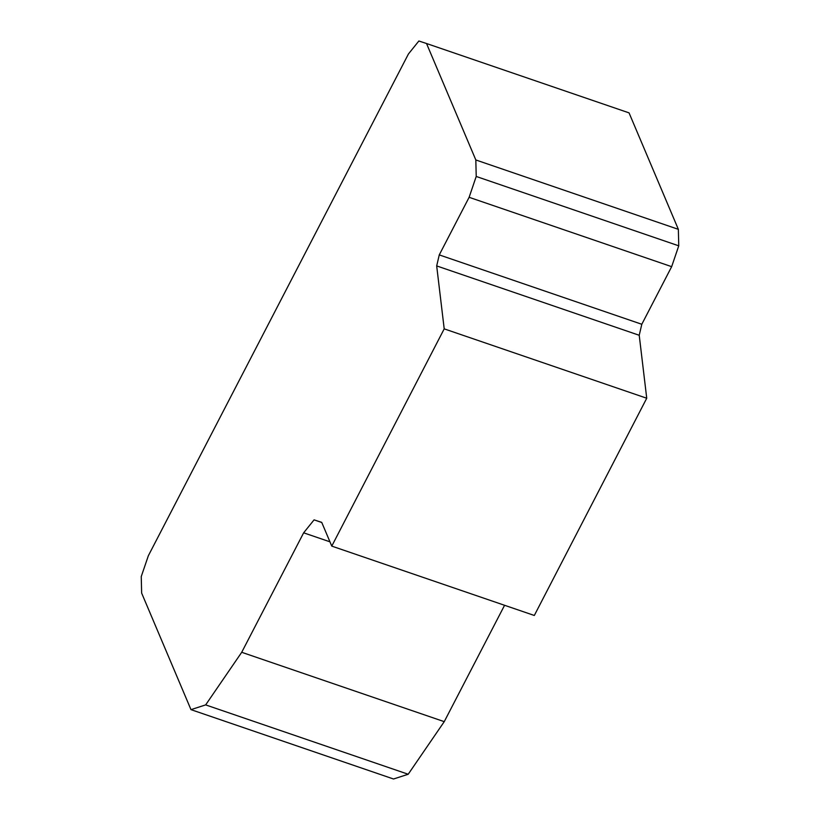 <?xml version="1.0" encoding="UTF-8"?>
<svg xmlns="http://www.w3.org/2000/svg" width="820" height="820" viewBox="0 0 820 820"><rect width="100%" height="100%" fill="white"/><g stroke="black" fill="none" stroke-linecap="round" stroke-linejoin="round"><path stroke-width="1.23" d="M190.978 709.638L141.645 593.085L141.245 576.583L148.338 555.755L408.442 53.966L418.866 41L426.523 43.511L475.825 159.962L476.215 176.464L469.122 197.302L439.264 254.897L436.681 265.916L444.204 328.861L331.772 546.11L321.717 522.361L314.07 519.859L303.646 532.816L241.715 652.289L205.656 704.893L190.978 709.638L393.518 779L408.196 774.254L444.245 721.651L504.566 605.293M205.656 704.893L408.196 774.254M241.715 652.289L444.245 721.651M303.646 532.816L329.958 541.825M314.07 519.859L321.778 522.494M331.772 546.11L534.312 615.471L646.734 398.233L639.221 335.277L641.804 324.269L671.662 266.664L678.755 245.826L678.355 229.333L629.053 112.873L426.523 43.511M444.204 328.861L646.734 398.233M436.681 265.916L639.221 335.277M439.264 254.897L641.804 324.269M469.122 197.302L671.662 266.664M476.215 176.464L678.755 245.826M475.825 159.962L678.355 229.333"/></g></svg>
